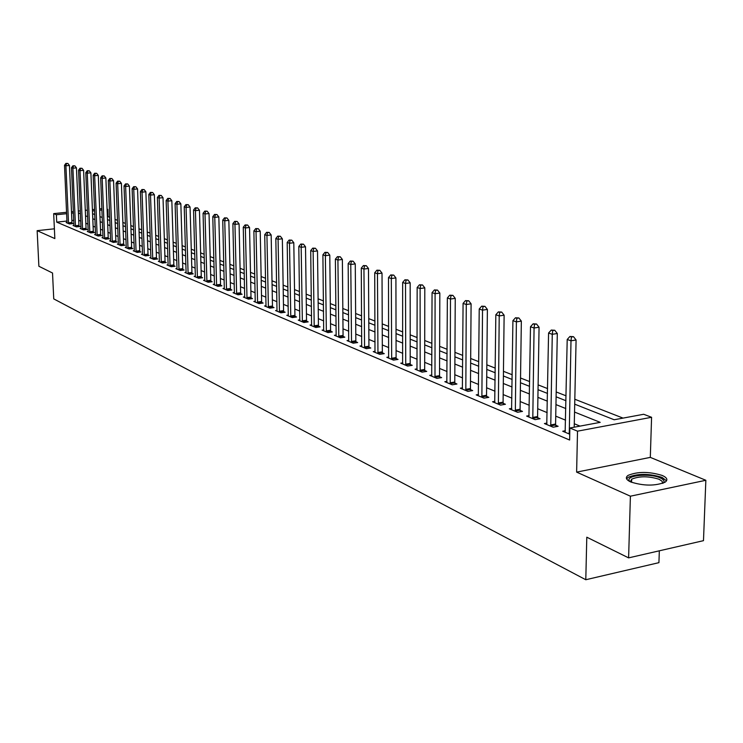 <?xml version="1.0" encoding="UTF-8"?>
<svg xmlns="http://www.w3.org/2000/svg" width="743" height="743" viewBox="0 0 743 743"><rect width="100%" height="100%" fill="white"/><g stroke="black" fill="none" stroke-linecap="round" stroke-linejoin="round"><path stroke-width="1.11" d="M662.254 475.464C649.141 471.471 637.754 471.443 628.086 475.381C625.123 477.545 626.015 479.737 630.742 481.966C643.652 486.024 655.085 486.108 665.013 482.235C668.161 479.987 667.242 477.721 662.254 475.464M574.71 404.173L614.164 419.758L643.679 414.269L651.583 417.287L577.515 431.172L569.872 427.996L600.195 422.358L574.543 412.059M650.311 457.382L576.624 472.121L630.398 496.194L628.606 557.872L703.482 540.663L705.85 480.284L650.311 457.382L651.583 417.287M659.329 550.814L658.93 562.655L585.79 579.735L53.747 298.89L52.53 273.015L38.877 266.263L37.15 230.664L54.843 238.587L53.682 213.631L66.61 212.284M107.085 209.108L107.809 209.377L107.103 209.452M109.741 217.309L108.097 216.668L107.809 209.377M623.033 418.105L574.813 399.242M566.064 395.815L556.191 391.96M547.591 388.589L538.108 384.883M529.638 381.577L520.537 378.011M512.206 374.751L503.457 371.324M495.256 368.119L486.841 364.832M478.771 361.674L470.681 358.507M462.731 355.395L454.948 352.349M447.128 349.294L439.633 346.359M431.934 343.35L424.727 340.526M417.129 337.563L410.192 334.842M402.715 331.917L396.038 329.307M388.663 326.418L382.227 323.902M374.964 321.06L368.769 318.636M361.6 315.84L355.637 313.5M348.569 310.741L342.82 308.494M335.855 305.763L330.31 303.599M323.437 300.906L318.097 298.816M311.317 296.169L306.172 294.154M299.475 291.535L294.525 289.594M287.912 287.012L283.139 285.145M276.61 282.591L272.003 280.789M265.567 278.263L261.127 276.535M254.765 274.046L250.484 272.365M244.196 269.913L240.082 268.297M233.869 265.864L229.893 264.313M223.764 261.917L219.928 260.412M213.863 258.044L210.167 256.595M204.186 254.255L200.619 252.861M194.703 250.549L191.267 249.202M185.416 246.917L182.1 245.617M176.314 243.351L173.128 242.107M167.407 239.868L164.333 238.661M158.677 236.45L155.705 235.29M150.114 233.107L147.253 231.983M141.718 229.819L138.969 228.742M133.489 226.606L130.842 225.566M125.428 223.448L122.864 222.445M117.505 220.346L115.044 219.389M630.398 496.194L705.85 480.284M54.388 228.807L37.15 230.664M108.097 216.668L107.391 216.742M67 221.033L56.719 222.129L569.621 440.023L569.872 427.996M580.014 426.111L574.293 423.761M565.572 420.176L555.736 416.145M547.154 412.625L537.718 408.743M529.276 405.279L520.202 401.554M511.899 398.146L503.178 394.57M495.005 391.208L486.619 387.772M478.576 384.465L470.505 381.15M462.583 377.899L454.827 374.713M447.026 371.519L439.559 368.444M431.878 365.296L424.69 362.343M417.12 359.24L410.201 356.399M402.743 353.334L396.084 350.603M388.728 347.585L382.311 344.947M375.066 341.975L368.89 339.44M361.739 336.505L355.786 334.062M348.736 331.164L343.006 328.815M336.05 325.954L330.533 323.688M323.669 320.874L318.348 318.682M311.577 315.905L306.45 313.797M299.763 311.057L294.822 309.032M288.228 306.32L283.464 304.361M276.953 301.695L272.356 299.8M265.929 297.163L261.499 295.352M255.146 292.742L250.883 290.987M244.605 288.414L240.491 286.724M234.296 284.179L230.33 282.554M224.21 280.037L220.383 278.467M214.328 275.987L210.641 274.464M204.659 272.012L201.112 270.554M195.195 268.13L191.768 266.718M185.926 264.322L182.62 262.966M176.843 260.598L173.658 259.288M167.946 256.939L164.881 255.685M159.225 253.363L156.271 252.146M150.68 249.852L147.829 248.682M142.303 246.416L139.554 245.283M134.084 243.045L131.437 241.949M126.031 239.729L123.477 238.689M118.128 236.488L115.667 235.475M110.373 233.302L108.004 232.327M102.757 230.181L100.481 229.243M95.29 227.117L93.098 226.216M87.962 224.098L85.844 223.234M80.764 221.145L78.73 220.309M73.78 220.318L71.867 220.522M67.056 222.473L66.127 222.566L69.433 223.959L72.963 223.578L72.052 223.206M73.994 225.38L73.046 225.482L76.418 226.894L79.965 226.504L79.046 226.123M81.061 228.333L80.095 228.435L83.522 229.875L87.098 229.485L86.16 229.095M88.259 231.342L87.275 231.454L90.757 232.921L94.361 232.522L93.414 232.122M95.587 234.416L94.584 234.528L98.132 236.023L101.763 235.615L100.797 235.206M103.054 237.537L102.023 237.658L105.645 239.172L109.305 238.763L108.311 238.354M110.651 240.723L109.611 240.843L113.298 242.394L116.985 241.977L115.973 241.549M118.406 243.964L117.338 244.085L121.1 245.673L124.815 245.246L123.784 244.819M126.301 247.27L125.214 247.4L129.05 249.007L132.793 248.58L131.743 248.143M134.362 250.642L133.248 250.772L137.158 252.416L140.919 251.979L139.851 251.533M142.572 254.078L141.439 254.217L145.424 255.889L149.213 255.443L148.126 254.988M150.94 257.589L149.789 257.719L153.847 259.428L157.674 258.973L156.569 258.508M159.485 261.155L158.305 261.304L162.448 263.041L166.302 262.576L165.169 262.103M168.197 264.805L166.989 264.954L171.224 266.728L175.107 266.254L173.946 265.771M177.085 268.529L175.859 268.678L180.177 270.489L184.088 270.006L182.908 269.514M186.159 272.319L184.905 272.477L189.307 274.334L193.254 273.842L192.047 273.34M195.418 276.201L194.137 276.359L198.641 278.254L202.616 277.752L201.381 277.241M204.882 280.157L203.563 280.325L208.161 282.256L212.173 281.746L210.91 281.216M214.541 284.197L213.195 284.365L217.894 286.343L221.925 285.823L220.643 285.284M224.405 288.321L223.03 288.498L227.832 290.513L231.9 289.984L230.59 289.436M234.491 292.538L233.079 292.723L237.983 294.785L242.088 294.247L240.751 293.68M244.791 296.847L243.351 297.042L248.366 299.141L252.499 298.593L251.134 298.017M255.323 301.249L253.855 301.454L258.973 303.599L263.143 303.042L261.74 302.457M266.087 305.754L264.582 305.958L269.82 308.159L274.028 307.583L272.597 306.989M277.102 310.36L275.56 310.574L280.919 312.822L285.154 312.236L283.696 311.623M288.368 315.069L286.789 315.292L292.268 317.595L296.541 316.992L295.045 316.369M299.893 319.889L298.277 320.122L303.887 322.481L308.196 321.868L306.664 321.227M311.698 324.821L310.035 325.062L315.784 327.477L320.131 326.846L318.561 326.196M323.772 329.873L322.081 330.115L327.96 332.595L332.335 331.954L330.737 331.276M336.031 335.985L336.142 335.047L334.406 335.297L340.433 337.833L344.845 337.173L343.201 336.486M348.82 340.34L347.037 340.61L353.204 343.201L357.662 342.532L355.971 341.826M361.804 345.764L359.974 346.043L366.299 348.699L370.794 348.012L369.067 347.297M375.113 351.328L373.237 351.615L379.719 354.337L384.252 353.64L382.478 352.897M388.756 357.03L386.834 357.327L393.484 360.123L398.053 359.408L396.233 358.646M402.752 362.872L400.774 363.188L407.601 366.058L412.207 365.324L410.34 364.544M417.111 368.872L415.077 369.197L422.08 372.141L426.733 371.389L424.82 370.59M431.85 375.029L429.76 375.364L436.949 378.391L441.639 377.62L439.68 376.794M446.98 381.345L444.834 381.698L452.208 384.8L456.945 384.01L454.93 383.165M462.517 387.837L460.316 388.208L467.895 391.394L472.669 390.577L470.598 389.713M478.483 394.496L476.217 394.886L483.999 398.155L488.82 397.329L486.693 396.437M494.894 401.35L492.553 401.749L500.559 405.121L505.426 404.266L503.234 403.347M511.769 408.39L509.354 408.817L517.592 412.272L522.496 411.399L520.249 410.461M529.118 415.625L526.638 416.071L535.109 419.637L540.059 418.736L537.737 417.77M546.969 423.073L544.415 423.547L553.136 427.206L558.123 426.287L555.745 425.293M565.349 430.745L562.72 431.237L569.742 434.191M576.624 472.121L577.515 431.172M56.719 222.129L56.375 214.746L53.682 213.631M628.606 557.872L586.794 537.198L585.79 579.735M92.578 213.696L94.779 214.56M99.971 216.612L102.255 217.513M107.503 219.584L109.871 220.522M115.174 222.621L117.635 223.587M122.994 225.705L125.548 226.717M130.963 228.853L133.61 229.903M139.09 232.067L141.839 233.153M147.374 235.336L150.225 236.469M155.816 238.679L158.788 239.85M164.444 242.088L167.519 243.295M173.23 245.561L176.425 246.815M182.211 249.1L185.518 250.41M191.369 252.722L194.796 254.078M200.721 256.419L204.279 257.821M210.269 260.189L213.956 261.647M220.021 264.044L223.847 265.557M229.977 267.982L233.952 269.551M240.156 272.003L244.28 273.628M250.567 276.108L254.84 277.798M261.202 280.315L265.641 282.061M272.077 284.606L276.675 286.426M283.204 289.008L287.978 290.894M294.581 293.504L299.531 295.454M306.227 298.101L311.373 300.135M318.153 302.81L323.484 304.918M330.356 307.63L335.892 309.822M342.857 312.571L348.606 314.846M355.665 317.632L361.627 319.992M368.788 322.815L374.983 325.267M382.246 328.137L388.673 330.672M396.047 333.588L402.715 336.226M410.192 339.179L417.129 341.919M424.717 344.91L431.924 347.761M439.624 350.798L447.11 353.761M454.92 356.844L462.703 359.918M470.644 363.058L478.733 366.253M486.795 369.438L495.21 372.763M503.401 375.995L512.141 379.459M520.471 382.747L529.573 386.341M538.034 389.685L547.498 393.428M556.098 396.818L565.962 400.718M101.949 209.99L99.711 210.223M94.621 210.752L92.466 210.984M71.486 211.774L73.399 211.579M78.331 211.068L80.318 210.854M85.296 210.343L87.368 210.12M92.411 209.6L94.565 209.377M99.655 208.848L101.893 208.616M73.464 212.962L71.551 213.167M66.675 213.678L56.375 214.746M565.804 408.557L555.959 404.601M547.359 401.155L537.904 397.356M529.453 393.966L520.36 390.316M512.048 386.982L503.308 383.472M495.126 380.193L486.721 376.822M478.668 373.59L470.588 370.339M462.657 367.163L454.883 364.042M447.072 360.903L439.596 357.903M431.906 354.82L424.708 351.931M417.129 348.885L410.201 346.108M402.725 343.108L396.056 340.433M388.7 337.48L382.274 334.898M375.02 331.991L368.834 329.511M361.674 326.632L355.721 324.245M348.662 321.413L342.922 319.109M335.957 316.314L330.431 314.094M323.558 311.336L318.227 309.199M311.456 306.478L306.32 304.416M299.624 301.732L294.683 299.754M288.08 297.098L283.306 295.185M276.786 292.575L272.189 290.727M265.753 288.145L261.322 286.361M254.96 283.817L250.688 282.099M244.41 279.582L240.295 277.928M234.091 275.439L230.116 273.842M223.996 271.381L220.16 269.848M214.105 267.415L210.418 265.938M204.436 263.533L200.87 262.103M194.963 259.734L191.527 258.36M185.685 256.01L182.379 254.682M176.593 252.36L173.407 251.078M167.686 248.784L164.612 247.558M158.965 245.283L156.002 244.094M150.411 241.856L147.56 240.713M142.024 238.494L139.275 237.388M133.805 235.187L131.149 234.129M125.743 231.955L123.189 230.934M117.831 228.779L115.369 227.795M110.075 225.668L107.698 224.711M102.46 222.612L100.175 221.693M94.983 219.612L92.782 218.73M87.646 216.668L85.529 215.823M80.448 213.78L78.405 212.962M68.43 222.807L71.96 222.436L69.443 165.457L65.895 165.782L68.532 223.578M66.452 163.581L67.873 163.451L65.904 163.395L66.452 163.581L65.895 165.782L64.511 165.299L67.019 222.946M71.96 222.436L72.145 223.671M69.443 165.457L67.873 163.451M65.904 163.395L64.511 165.299M75.396 225.733L78.944 225.352L76.464 167.872L72.888 168.197L75.498 226.504M73.446 165.986L74.876 165.856L72.888 165.791L73.446 165.986L72.888 168.197L71.477 167.714L73.956 225.863M78.944 225.352L79.129 226.596M76.464 167.872L74.876 165.856M72.888 165.791L71.477 167.714M82.492 228.705L86.058 228.315L83.606 170.333L80.003 170.667L82.594 229.485M80.569 168.429L82.009 168.299L79.993 168.234L80.569 168.429L80.003 170.667L78.572 170.175L81.024 228.825M86.058 228.315L86.253 229.578M83.606 170.333L82.009 168.299M79.993 168.234L78.572 170.175M89.708 231.732L93.312 231.333L90.887 172.84L87.256 173.184L89.81 232.522M87.823 170.918L89.281 170.788L87.237 170.723L87.823 170.918L87.256 173.184L85.798 172.673L88.213 231.853M93.312 231.333L93.507 232.615M90.887 172.84L89.281 170.788M87.237 170.723L85.798 172.673M97.064 234.816L100.686 234.416L98.299 175.394L94.649 175.738L97.166 235.615M95.215 173.453L96.674 173.323L94.621 173.249L95.215 173.453L94.649 175.738L93.163 175.227L95.541 234.927M100.686 234.416L100.89 235.717M98.299 175.394L96.674 173.323M94.621 173.249L93.163 175.227M629.748 481.501L629.145 480.582C626.284 475.232 649.986 473.152 660.09 477.823C663.917 479.541 664.966 481.306 663.23 483.117M662.552 483.377L662.143 481.25L659.041 479.244C648.555 476.022 639.435 475.994 631.671 479.161L630.408 481.817M666.527 480.832L662.087 477.415C649.066 473.44 637.754 473.412 628.151 477.331L626.628 478.91M104.559 237.955L108.209 237.546L105.859 177.995L102.172 178.348L104.661 238.763M102.748 176.045L104.215 175.905L102.135 175.831L102.748 176.045L102.172 178.348L100.658 177.828L103.008 238.066M108.209 237.546L108.413 238.865M105.859 177.995L104.215 175.905M102.135 175.831L100.658 177.828M112.193 241.159L115.871 240.741L113.558 180.651L109.843 181.004L112.295 241.967M110.419 178.682L111.896 178.534L109.797 178.469L110.419 178.682L109.843 181.004L108.302 180.475L110.605 241.261M115.871 240.741L116.075 242.079M113.558 180.651L111.896 178.534M109.797 178.469L108.302 180.475M119.967 244.419L123.672 243.992L121.406 183.354L117.663 183.716L120.078 245.236M118.239 181.366L119.725 181.218L117.608 181.143L118.239 181.366L117.663 183.716L116.094 183.168L118.36 244.512M123.672 243.992L123.886 245.348M121.406 183.354L119.725 181.218M117.608 181.143L116.094 183.168M127.898 247.744L131.632 247.317L129.403 186.103L125.632 186.484L128.01 248.571M126.208 184.097L127.712 183.948L125.567 183.883L126.208 184.097L125.632 186.484L124.025 185.926L126.254 247.837M131.632 247.317L131.845 248.691M129.403 186.103L127.712 183.948M125.567 183.883L124.025 185.926M135.988 251.134L139.749 250.697L137.557 188.917L133.759 189.298L136.09 251.97M134.334 186.892L135.848 186.744L133.675 186.669L134.334 186.892L133.759 189.298L132.124 188.731L134.307 251.218M139.749 250.697L139.963 252.091M137.557 188.917L135.848 186.744M133.675 186.669L132.124 188.731M144.226 254.589L148.015 254.143L145.869 191.778L142.052 192.168L144.337 255.434M142.619 189.734L144.151 189.586L141.95 189.511L142.619 189.734L142.052 192.168L140.381 191.592L142.517 254.663M148.015 254.143L148.238 255.555M145.869 191.778L144.151 189.586M141.95 189.511L140.381 191.592M152.631 258.109L156.457 257.663L154.358 194.703L150.504 195.093L152.742 258.963M151.08 192.641L152.612 192.483L150.392 192.409L151.08 192.641L150.504 195.093L148.804 194.508L150.885 258.183M156.457 257.663L156.671 259.093M154.358 194.703L152.612 192.483M150.392 192.409L148.804 194.508M161.212 261.712L165.057 261.248L163.014 197.684L159.132 198.084L161.324 262.567M159.699 195.604L161.25 195.446L159.002 195.363L159.699 195.604L159.132 198.084L157.386 197.48L159.42 261.768M165.057 261.248L165.28 262.706M163.014 197.684L161.25 195.446M159.002 195.363L157.386 197.48M169.961 265.372L173.834 264.907L171.837 200.731L167.927 201.13L170.073 266.245M168.503 198.622L170.063 198.465L167.788 198.381L168.503 198.622L167.927 201.13L166.153 200.517L168.132 265.427M173.834 264.907L174.066 266.384M171.837 200.731L170.063 198.465M167.788 198.381L166.153 200.517M178.887 269.115L182.787 268.641L180.855 203.833L176.908 204.241L178.998 269.997M177.484 201.706L179.054 201.548L176.76 201.455L177.484 201.706L176.908 204.241L175.097 203.619L177.02 269.17M182.787 268.641L183.029 270.136M180.855 203.833L179.054 201.548M176.76 201.455L175.097 203.619M187.998 272.941L191.935 272.449L190.05 207L186.075 207.427L188.109 273.823M186.651 204.854L188.239 204.687L185.908 204.604L186.651 204.854L186.075 207.427L184.227 206.786L186.094 272.978M191.935 272.449L192.168 273.972M190.05 207L188.239 204.687M185.908 204.604L184.227 206.786M197.294 276.842L201.269 276.34L199.449 210.241L195.437 210.668L197.415 277.733M196.013 208.068L197.61 207.901L195.251 207.808L196.013 208.068L195.437 210.668L193.552 210.009L195.353 276.87M201.269 276.34L201.511 277.891M199.449 210.241L197.61 207.901M195.251 207.808L193.552 210.009M206.795 280.817L210.798 280.315L209.034 213.538L205.003 213.975L206.916 281.727M205.57 211.356L207.186 211.179L204.799 211.086L205.57 211.356L205.003 213.975L203.071 213.315L204.808 280.845M210.798 280.315L211.04 281.885M209.034 213.538L207.186 211.179M204.799 211.086L203.071 213.315M216.492 284.885L220.532 284.374L218.841 216.919L214.764 217.365L216.612 285.804M215.34 214.708L216.965 214.532L214.551 214.439L215.34 214.708L214.764 217.365L212.795 216.677L214.467 284.903M220.532 284.374L220.773 285.971M218.841 216.919L216.965 214.532M214.551 214.439L212.795 216.677M226.401 289.046L230.469 288.516L228.844 220.365L224.748 220.82L226.522 289.965M225.315 218.136L226.959 217.95L224.507 217.857L225.315 218.136L224.748 220.82L222.733 220.123L224.33 289.046M230.469 288.516L230.72 290.141M228.844 220.365L226.959 217.95M224.507 217.857L222.733 220.123M236.534 293.29L240.63 292.751L239.079 223.894L234.946 224.358L236.655 294.219M235.512 221.637L237.166 221.451L234.686 221.349L235.512 221.637L234.946 224.358L232.884 223.643L234.407 293.281M240.63 292.751L240.89 294.404M239.079 223.894L237.166 221.451M234.686 221.349L232.884 223.643M246.88 297.627L251.004 297.079L249.537 227.497L245.366 227.971L247.001 298.575M245.933 225.213L247.605 225.027L245.097 224.925L245.933 225.213L245.366 227.971L243.267 227.237L244.707 297.609M251.004 297.079L251.273 298.76M249.537 227.497L247.605 225.027M245.097 224.925L243.267 227.237M257.459 302.057L261.62 301.5L260.226 231.175L256.029 231.658L257.58 303.014M256.595 228.872L258.276 228.686L255.731 228.575L256.595 228.872L256.029 231.658L253.874 230.915L255.239 302.029M261.62 301.5L261.889 303.209M260.226 231.175L258.276 228.686M255.731 228.575L253.874 230.915M268.269 306.599L272.467 306.023L271.167 234.946L266.932 235.438L268.399 307.565M267.489 232.615L269.189 232.42L266.616 232.318L267.489 232.615L266.932 235.438L264.731 234.677L266.003 306.553M272.467 306.023L272.746 307.76M271.167 234.946L269.189 232.42M266.616 232.318L264.731 234.677M279.331 311.233L283.566 310.648L282.349 238.8L278.077 239.302L279.461 312.209M278.644 236.45L280.352 236.246L277.743 236.135L278.644 236.45L278.077 239.302L275.829 238.522L277.009 311.178M283.566 310.648L283.845 312.422M282.349 238.8L280.352 236.246M277.743 236.135L275.829 238.522M290.652 315.979L294.925 315.385L293.801 242.738L289.491 243.258L290.782 316.964M290.049 240.361L291.776 240.156L289.129 240.045L290.049 240.361L289.491 243.258L287.188 242.459L288.275 315.914M294.925 315.385L295.203 317.187M293.801 242.738L291.776 240.156M289.129 240.045L287.188 242.459M302.234 320.837L306.534 320.224L305.512 246.778L301.166 247.298L302.364 321.83M301.732 244.373L303.469 244.168L300.785 244.048L301.732 244.373L301.166 247.298L298.807 246.481L299.791 320.753M306.534 320.224L306.831 322.063M305.512 246.778L303.469 244.168M300.785 244.048L298.807 246.481M314.085 325.805L318.431 325.183L317.512 250.911L313.128 251.45L314.215 326.818M313.685 248.478L315.431 248.264L312.719 248.143L313.685 248.478L313.128 251.45L310.713 250.605L311.586 325.713M318.431 325.183L318.728 327.05M317.512 250.911L315.431 248.264M312.719 248.143L310.713 250.605M326.223 330.895L330.598 330.254L329.79 255.137L325.369 255.685L326.353 331.917M325.926 252.685L327.691 252.462L324.932 252.341L325.926 252.685L325.369 255.685L322.899 254.83L323.669 330.784M330.598 330.254L330.904 332.158M329.79 255.137L327.691 252.462M324.932 252.341L322.899 254.83M338.659 336.105L343.071 335.455L342.374 259.474L337.916 260.031L338.789 337.146M338.464 256.994L340.248 256.772L337.452 256.641L338.464 256.994L337.916 260.031L335.381 259.158L336.142 335.047M343.071 335.455L343.377 337.396M342.374 259.474L340.248 256.772M337.452 256.641L335.381 259.158M351.393 341.446L355.841 340.777L355.265 263.914L350.77 264.489L351.523 342.495M351.318 261.406L353.111 261.174L350.278 261.044L351.318 261.406L350.77 264.489L348.17 263.589L348.699 341.306M355.841 340.777L356.157 342.755M355.265 263.914L353.111 261.174M350.278 261.044L348.17 263.589M364.441 346.916L368.927 346.229L368.482 268.464L363.94 269.05L364.572 347.975M364.488 265.929L366.299 265.697L363.42 265.557L364.488 265.929L363.94 269.05L361.284 268.13L361.683 346.758M368.927 346.229L369.252 348.253M368.482 268.464L366.299 265.697M363.42 265.557L361.284 268.13M377.815 352.516L382.339 351.82L382.023 273.136L377.453 273.73L377.955 353.594M377.992 270.563L379.822 270.322L376.896 270.192L377.992 270.563L377.453 273.73L374.723 272.792L374.983 352.349M382.339 351.82L382.673 353.882M382.023 273.136L379.822 270.322M376.896 270.192L374.723 272.792M391.533 358.275L396.093 357.559L395.917 277.919L391.31 278.532L391.672 359.361M391.84 275.319L393.688 275.077L390.725 274.938L391.84 275.319L391.31 278.532L388.505 277.566L388.626 358.08M396.093 357.559L396.437 359.658M395.917 277.919L393.688 275.077M390.725 274.938L388.505 277.566M405.594 364.172L410.201 363.438L410.173 282.832L405.52 283.464L405.743 365.277M406.049 280.195L407.916 279.953L404.898 279.805L406.049 280.195L405.52 283.464L402.65 282.461L402.613 363.959M410.201 363.438L410.554 365.584M410.173 282.832L407.916 279.953M404.898 279.805L402.65 282.461M420.027 370.218L424.68 369.475L424.801 287.875L420.111 288.516L420.176 371.342M420.631 285.21L422.516 284.95L419.451 284.801L420.631 285.21L420.111 288.516L417.157 287.495L416.972 369.995M424.68 369.475L425.042 371.658M424.801 287.875L422.516 284.95M419.451 284.801L417.157 287.495M434.85 376.432L439.531 375.661L439.828 293.048L435.082 293.708L434.989 377.565M435.602 290.346L437.506 290.086L434.395 289.928L435.602 290.346L435.082 293.708L432.054 292.658L431.702 376.181M439.531 375.661L439.902 377.899M439.828 293.048L437.506 290.086M434.395 289.928L432.054 292.658M450.054 382.812L454.781 382.023L455.245 298.361L450.472 299.039L450.202 383.955M450.982 295.63L452.896 295.361L449.738 295.203L450.982 295.63L450.472 299.039L447.36 297.962L446.822 382.534M454.781 382.023L455.162 384.307M455.245 298.361L452.896 295.361M449.738 295.203L447.36 297.962M465.675 389.36L470.449 388.552L471.09 303.822L466.27 304.509L465.824 390.521M466.78 301.054L468.712 300.776L465.499 300.609L466.78 301.054L466.27 304.509L463.075 303.404L462.36 389.063M470.449 388.552L470.839 390.892M471.09 303.822L468.712 300.776M465.499 300.609L463.075 303.404M481.733 396.084L486.544 395.257L487.38 309.432L482.513 310.137L481.882 397.264M483.015 306.627L484.956 306.348L481.696 306.172L483.015 306.627L482.513 310.137L479.226 309.004L478.316 395.768M486.544 395.257L486.944 397.654M487.38 309.432L484.956 306.348M481.696 306.172L479.226 309.004M498.228 403.003L503.085 402.158L504.125 315.199L499.212 315.924L498.377 404.201M499.705 312.357L501.674 312.069L498.349 311.893L499.705 312.357L499.212 315.924L495.832 314.753L494.717 402.66M503.085 402.158L503.494 404.601M504.125 315.199L501.674 312.069M498.349 311.893L495.832 314.753M515.196 410.117L520.091 409.244L521.345 321.125L516.394 321.877L515.345 411.334M516.877 318.255L518.855 317.958L515.484 317.781L516.877 318.255L516.394 321.877L512.911 320.67L511.574 409.746M520.091 409.244L520.518 411.752M521.345 321.125L518.855 317.958M515.484 317.781L512.911 320.67M532.638 417.436L537.588 416.535L539.065 327.236L534.068 327.997L532.796 418.662M534.542 324.32L536.539 324.013L533.102 323.827L534.542 324.32L534.068 327.997L530.493 326.762L528.923 417.037M537.588 416.535L538.025 419.108M539.065 327.236L536.539 324.013M533.102 323.827L530.493 326.762M550.6 424.959L555.588 424.039L557.306 333.514L552.263 334.304L550.758 426.213M552.727 330.561L554.742 330.254L551.25 330.059L552.727 330.561L552.263 334.304L548.575 333.031L546.764 424.532M555.588 424.039L556.033 426.668M557.306 333.514L554.742 330.254M551.25 330.059L548.575 333.031M574.218 427.188L576.085 339.988L570.995 340.796L569.249 433.977M571.451 336.997L573.485 336.672L569.927 336.477L571.451 336.997L570.995 340.796L567.206 339.486L565.135 432.25M576.085 339.988L573.485 336.672M569.927 336.477L567.206 339.486M68.495 223.383L72.015 223.002M75.461 226.309L79.009 225.918M82.557 229.281L86.123 228.89M89.773 232.318L93.377 231.918M97.129 235.41L100.751 235.002M104.624 238.549L108.274 238.141M112.258 241.763L115.936 241.345M120.041 245.023L123.747 244.605M127.972 248.357L131.706 247.93M136.053 251.756L139.814 251.31M144.3 255.211L148.089 254.765M152.705 258.74L156.522 258.285M161.277 262.344L165.122 261.88M170.026 266.022L173.908 265.548M178.952 269.765L182.862 269.291M188.072 273.591L192.01 273.108M197.369 277.501L201.334 277M206.87 281.495L210.873 280.984M216.566 285.563L220.597 285.043M226.476 289.724L230.544 289.194M236.608 293.977L240.704 293.439M246.955 298.324L251.078 297.776M257.533 302.763L261.694 302.206M268.353 307.314L272.551 306.738M279.414 311.958L283.64 311.373M290.727 316.713L294.999 316.109M302.308 321.57L306.618 320.967M314.168 326.548L318.506 325.926M326.307 331.647L330.681 331.016M338.734 336.867L343.145 336.217M351.467 342.217L355.925 341.548M364.516 347.696L369.011 347.018M377.899 353.315L382.422 352.619M391.607 359.073L396.177 358.358M405.678 364.98L410.285 364.256M420.111 371.045L424.764 370.293M434.934 377.268L439.615 376.497M450.137 383.657L454.874 382.868M465.768 390.214L470.533 389.406M481.817 396.957L486.628 396.13M498.312 403.886L503.169 403.04M515.28 411.009L520.184 410.136M532.731 418.337L537.672 417.445M550.693 425.878L555.68 424.959M569.082 432.714L569.779 432.584M569.175 433.643L569.751 433.541M631.578 482.309L631.671 479.161M630.398 481.798L629.145 480.582"/></g></svg>
